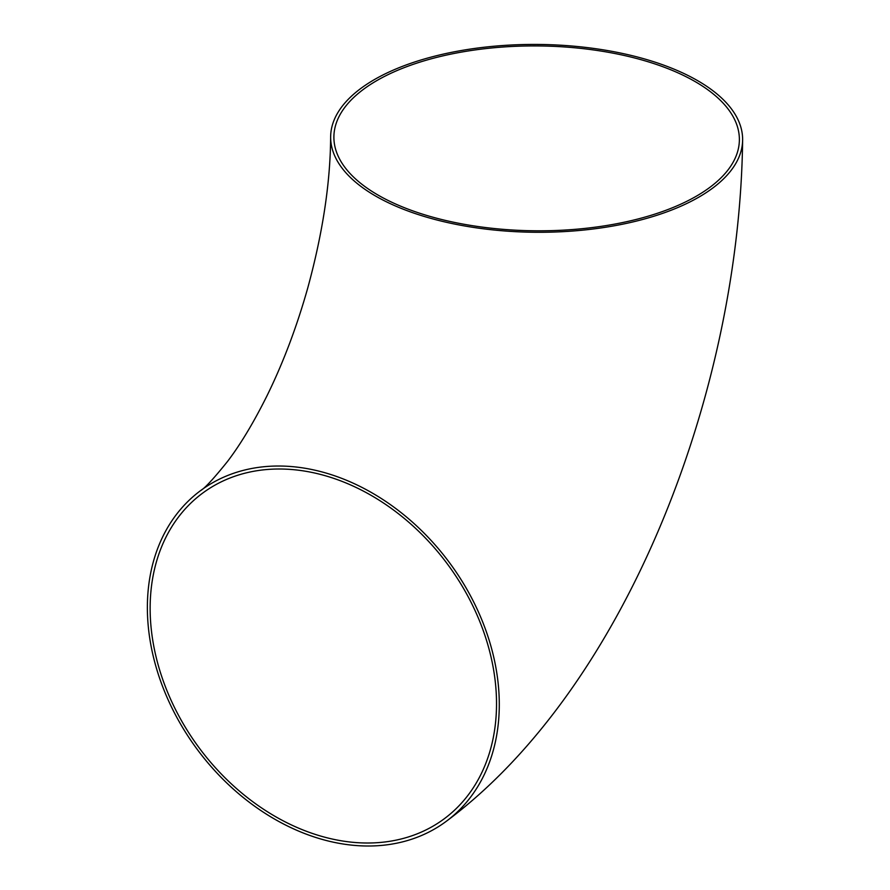 <?xml version="1.0" encoding="UTF-8"?>
<svg xmlns="http://www.w3.org/2000/svg" width="890" height="890" viewBox="0 0 890 890"><rect width="100%" height="100%" fill="white"/><g stroke="black" fill="none" stroke-linecap="round" stroke-linejoin="round"><path stroke-width="1.33" d="M147.373 606.235A205.99 156.929 53.4 0 1 200.406 490.746A205.99 156.929 53.4 0 1 449.261 562.369A205.99 156.929 53.4 0 1 446.291 821.303A205.99 156.929 53.4 0 1 254.451 806.073A205.99 156.929 53.4 0 1 147.373 606.235M360.661 88.566A205.99 93.917 0.4 0 0 330.646 136.927A205.99 93.917 0.4 0 0 535.98 232.279A205.99 93.917 0.4 0 0 742.627 139.797A205.99 93.917 0.4 0 0 592.551 48.271A205.99 93.917 0.4 0 0 360.661 88.566M642.024 59.975A202.742 92.438 0.4 0 0 437.569 57.16A202.742 92.438 0.4 0 0 333.895 136.949A202.742 92.438 0.4 0 0 535.991 230.799A202.742 92.438 0.4 0 0 739.379 139.775A202.742 92.438 0.4 0 0 642.024 59.975M150.143 607.013A202.742 154.448 53.4 0 1 202.341 493.349A202.742 154.448 53.4 0 1 447.281 563.837A202.742 154.448 53.4 0 1 444.355 818.7A202.742 154.448 53.4 0 1 322.091 836.466A202.742 154.448 53.4 0 1 150.143 607.013M200.406 490.746C204.644 488.443 213.656 478.709 227.44 461.554C240.445 444.522 253.639 422.572 267.033 395.716C283.176 362.853 296.748 326.953 307.751 287.982C322.725 233.102 330.357 182.75 330.646 136.927M446.291 821.303C624.813 688.593 739.701 393.858 742.627 139.797"/></g></svg>
